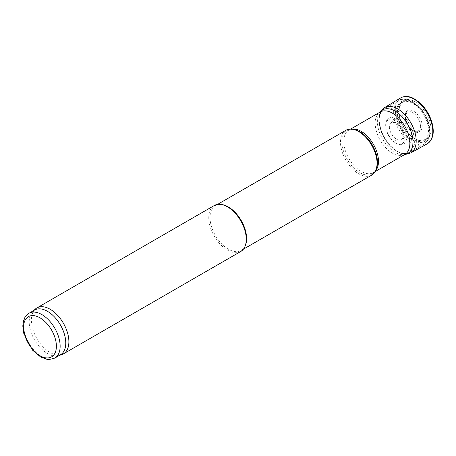 <?xml version="1.0" encoding="UTF-8"?>
<svg xmlns="http://www.w3.org/2000/svg" width="456" height="456" viewBox="0 0 456 456"><rect width="100%" height="100%" fill="white"/><g stroke="black" fill="none" stroke-linecap="round" stroke-linejoin="round"><path stroke-width="0.34" stroke-dasharray="2.28 1.71" d="M412.207 112.136A11.919 6.88 60 0 1 419.509 130.946A11.919 6.88 60 0 1 404.911 122.521A11.919 6.88 60 0 1 412.207 112.136M412.959 103.461A22.013 12.705 60 0 1 426.44 138.202A22.013 12.705 60 0 1 399.479 122.641A22.013 12.705 60 0 1 412.959 103.461M406.108 154.253A25.194 14.546 60 0 1 382.584 138.972A25.194 14.546 60 0 1 381.108 110.962M404.785 154.481A24.533 14.165 60 0 1 403.161 155.2A24.533 14.165 60 0 1 380.253 140.317A24.533 14.165 60 0 1 378.822 113.042A24.533 14.165 60 0 1 380.253 111.994M371.697 175.115A25.855 14.928 60 0 1 345.836 160.187A25.855 14.928 60 0 1 345.836 130.331M245.396 245.431A25.855 14.928 60 0 1 241.241 250.429A25.855 14.928 60 0 1 215.386 235.501A25.855 14.928 60 0 1 215.386 205.645A25.855 14.928 60 0 1 221.793 204.55M240.762 251.473A26.516 15.31 60 0 1 214.246 236.162A26.516 15.31 60 0 1 214.246 205.542M61.645 354.648A26.516 15.31 60 0 1 36.885 338.563A26.516 15.31 60 0 1 35.334 309.071M60.414 354.831A25.855 14.928 60 0 1 58.699 355.589A25.855 14.928 60 0 1 34.553 339.902A25.855 14.928 60 0 1 33.043 311.152A25.855 14.928 60 0 1 34.559 310.046M414.595 138.521A22.669 13.087 -120 0 0 415.006 138.761A22.669 13.087 -120 0 0 415.165 138.852A22.669 13.087 -120 0 0 431.04 129.447A22.669 13.087 -120 0 0 415.063 101.773A22.669 13.087 -120 0 0 398.977 110.819A22.669 13.087 -120 0 0 412.589 137.153A22.669 13.087 -120 0 0 414.595 138.521M395.591 142.876A14.86 8.579 -120 0 0 396.196 143.247A14.86 8.579 -120 0 0 396.224 143.264A14.86 8.579 -120 0 0 406.701 137.171A14.86 8.579 -120 0 0 396.201 118.987A14.86 8.579 -120 0 0 385.69 125.018A14.86 8.579 -120 0 0 395.591 142.876M394.85 142.454A13.783 7.957 -120 0 0 395.432 142.808A13.783 7.957 -120 0 0 395.46 142.825A13.783 7.957 -120 0 0 405.179 137.171A13.783 7.957 -120 0 0 395.443 120.304A13.783 7.957 -120 0 0 385.685 125.896A13.783 7.957 -120 0 0 394.85 142.454M411.848 136.732A21.603 12.472 -120 0 0 414.247 138.333A21.603 12.472 -120 0 0 414.407 138.424A21.603 12.472 -120 0 0 429.523 129.453A21.603 12.472 -120 0 0 414.299 103.084A21.603 12.472 -120 0 0 398.971 111.686A21.603 12.472 -120 0 0 411.848 136.732M412.959 102.6A23.074 13.321 60 0 1 427.09 139.012A23.074 13.321 60 0 1 398.829 122.698A23.074 13.321 60 0 1 412.959 102.6M411.46 101.734A25.194 14.546 60 0 1 427.916 123.929A25.194 14.546 60 0 1 424.057 144.119A25.194 14.546 60 0 1 398.863 129.572A25.194 14.546 60 0 1 398.863 100.485A25.194 14.546 60 0 1 411.46 101.734M375.51 170.869A24.533 14.165 60 0 1 373.407 172.596A24.533 14.165 60 0 1 348.88 158.431A24.533 14.165 60 0 1 348.88 130.108A24.533 14.165 60 0 1 351.422 129.151M375.117 171.61L373.407 172.596L376.291 169.022A25.063 14.472 60 0 1 347.204 159.4A25.063 14.472 60 0 1 353.411 129.396L348.88 130.108L350.59 129.122M54.788 358.08A25.855 14.928 60 0 1 28.933 343.151A25.855 14.928 60 0 1 28.933 313.295M415.017 140.881L414.715 140.704A25.268 14.592 -120 0 0 415.017 140.881M400.596 97.954A26.516 15.31 -120 0 0 396.424 117.979A26.516 15.31 -120 0 0 412.053 141.172A26.516 15.31 -120 0 0 414.059 142.454A26.516 15.31 -120 0 0 427.112 143.879M384.533 107.639A26.163 15.105 -120 0 0 380.617 128.609A26.163 15.105 -120 0 0 397.66 151.591A26.163 15.105 -120 0 0 397.695 151.609A26.163 15.105 -120 0 0 410.696 152.954M396.76 151.141A24.926 14.392 -120 0 0 412.024 129.424A24.926 14.392 -120 0 0 381.495 111.8A24.926 14.392 -120 0 0 396.76 151.141M394.662 140.186A11.155 6.441 -120 0 0 395.426 140.665L394.662 140.186M395.415 138.459A9.907 5.717 -120 0 0 396.384 139.091A9.907 5.717 -120 0 0 401.246 139.633A9.907 5.717 -120 0 0 401.337 128.147A9.907 5.717 -120 0 0 391.339 122.482A9.907 5.717 -120 0 0 389.76 129.823A9.907 5.717 -120 0 0 395.415 138.459M409.779 128.016A10.853 6.264 -120 0 0 412.748 130.422A10.853 6.264 -120 0 0 417.958 131.071A10.853 6.264 -120 0 0 418.175 118.423A10.853 6.264 -120 0 0 407.111 112.29A10.853 6.264 -120 0 0 409.779 128.016M410.679 128.467A12.021 6.937 -120 0 0 413.677 130.832A12.021 6.937 -120 0 0 421.498 121.684A12.021 6.937 -120 0 0 407.544 110.688A12.021 6.937 -120 0 0 410.679 128.467M382.584 109.885L398.863 100.485C401.65 98.291 406.205 98.673 412.52 101.625L420.529 108.477C424.667 113.396 427.494 118.862 429.022 124.876C430.51 131.06 430.105 136.224 427.796 140.362L424.057 144.119L407.772 153.518M403.161 155.2L404.016 154.926M378.822 113.042L379.489 112.438M241.241 250.429L243.379 249.198M215.386 205.645L217.523 204.413M58.699 355.589L59.605 355.298M33.043 311.152L33.75 310.513M381.187 110.894L379.534 114.593L378.822 119.575L381.41 132.468L388.039 143.754L397.062 151.683L406.205 154.225M396.224 143.264L395.46 142.825M385.69 125.018L385.685 125.896M401.246 139.633C401.89 138.242 403.549 140.203 402.517 132.531C399.895 126.358 397.222 122.995 394.491 122.447L391.339 122.482L407.111 112.29L405.589 114.986L405.544 117.967C406.085 121.655 407.732 125.001 410.48 128.005C417.172 133.414 416.368 130.832 417.958 131.071L401.246 139.633M414.407 138.424L415.165 138.852M398.971 111.686L398.977 110.819"/><path stroke-width="0.68" d="M379.489 112.438L381.108 110.962A25.194 14.546 60 0 1 382.584 109.885A25.194 14.546 60 0 1 395.181 111.133A25.194 14.546 60 0 1 411.637 133.329A25.194 14.546 60 0 1 407.772 153.518A25.194 14.546 60 0 1 406.108 154.253L404.016 154.926M350.59 129.122L380.253 111.994A24.533 14.165 60 0 1 392.519 113.208A24.533 14.165 60 0 1 408.547 134.822A24.533 14.165 60 0 1 404.785 154.481L375.117 171.61M217.523 204.413L345.836 130.331A25.855 14.928 60 0 1 352.243 129.236A25.855 14.928 60 0 1 358.764 131.613A25.855 14.928 60 0 1 375.847 170.116A25.855 14.928 60 0 1 371.697 175.115L243.379 249.198M33.75 310.513L35.334 309.071A26.516 15.31 60 0 1 36.885 307.937L214.246 205.542A26.516 15.31 60 0 1 220.812 204.419L221.793 204.55A25.855 14.928 60 0 1 228.313 206.927A25.855 14.928 60 0 1 245.396 245.431L245.02 246.348A26.516 15.31 60 0 1 240.762 251.473L63.401 353.873A26.516 15.31 60 0 1 61.645 354.648L59.605 355.298M220.812 204.419A26.516 15.31 60 0 1 227.504 206.853A26.516 15.31 60 0 1 245.02 246.348M36.885 307.937A26.516 15.31 60 0 1 50.143 309.253A26.516 15.31 60 0 1 67.465 332.623A26.516 15.31 60 0 1 63.401 353.873M28.933 313.295L34.559 310.046A25.855 14.928 60 0 1 47.487 311.328A25.855 14.928 60 0 1 64.376 334.111A25.855 14.928 60 0 1 60.414 354.831L54.788 358.08L49.271 359.522L47.008 359.345L40.618 356.98L32.484 350.1L23.683 333.176L22.8 325.983L23.41 321.087L24.92 317.359L28.933 313.295A25.855 14.928 60 0 1 41.861 314.577A25.855 14.928 60 0 1 58.75 337.36A25.855 14.928 60 0 1 54.788 358.08M351.422 129.151A24.533 14.165 60 0 1 361.146 131.322A24.533 14.165 60 0 1 376.462 150.805A24.533 14.165 60 0 1 375.51 170.869M352.243 129.236L353.411 129.396A25.063 14.472 60 0 1 359.738 131.698A25.063 14.472 60 0 1 376.291 169.022L375.847 170.116M39.986 317.826A23.205 13.395 60 0 1 54.196 354.449A23.205 13.395 60 0 1 25.775 338.038A23.205 13.395 60 0 1 39.986 317.826M427.112 143.879A26.516 15.31 -120 0 0 427.318 113.145A26.516 15.31 -120 0 0 400.596 97.954C404.387 95.811 408.73 95.977 413.632 98.445L419.526 102.514C424.975 107.456 428.953 113.572 431.467 120.868C434.842 131.887 433.388 139.559 427.112 143.879L410.696 152.954A26.163 15.105 -120 0 0 410.776 122.698A26.163 15.105 -120 0 0 384.533 107.639L400.596 97.954M406.205 154.225L410.696 152.954M384.533 107.639L381.187 110.894"/></g></svg>
